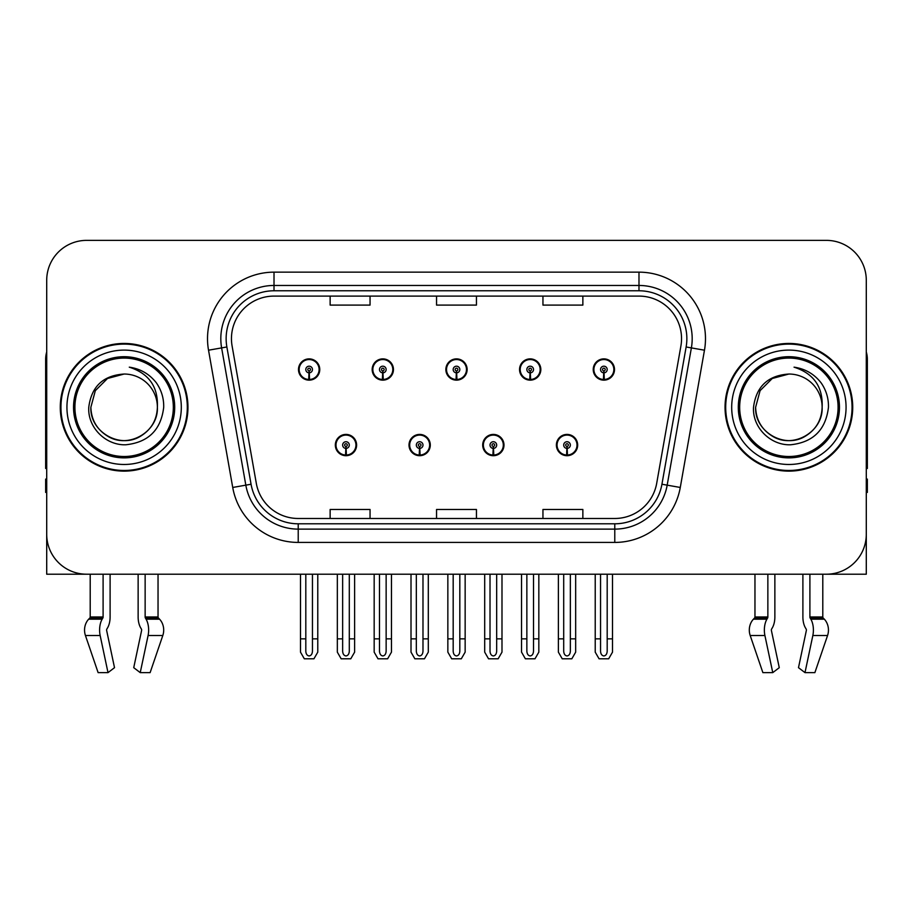 <?xml version="1.0" encoding="UTF-8"?>
<svg xmlns="http://www.w3.org/2000/svg" width="913" height="913" viewBox="0 0 913 913"><rect width="100%" height="100%" fill="white"/><g stroke="black" fill="none" stroke-linecap="round" stroke-linejoin="round"><path stroke-width="1.37" d="M335.333 445.065A10.636 10.636 0 0 0 345.97 455.701A10.636 10.636 0 0 0 356.618 445.065A10.636 10.636 0 0 0 345.97 434.417A10.636 10.636 0 0 0 335.333 445.065M409.013 445.065A10.636 10.636 0 0 0 419.66 455.701A10.636 10.636 0 0 0 430.297 445.065A10.636 10.636 0 0 0 419.66 434.417A10.636 10.636 0 0 0 409.013 445.065M482.703 445.065A10.636 10.636 0 0 0 493.34 455.701A10.636 10.636 0 0 0 503.987 445.065A10.636 10.636 0 0 0 493.34 434.417A10.636 10.636 0 0 0 482.703 445.065M519.543 369.514A10.636 10.636 0 0 0 530.179 380.15A10.636 10.636 0 0 0 540.827 369.514A10.636 10.636 0 0 0 530.179 358.877A10.636 10.636 0 0 0 519.543 369.514M445.864 369.514A10.636 10.636 0 0 0 456.5 380.15A10.636 10.636 0 0 0 467.136 369.514A10.636 10.636 0 0 0 456.5 358.877A10.636 10.636 0 0 0 445.864 369.514M372.173 369.514A10.636 10.636 0 0 0 382.821 380.15A10.636 10.636 0 0 0 393.457 369.514A10.636 10.636 0 0 0 382.821 358.877A10.636 10.636 0 0 0 372.173 369.514M298.494 369.514A10.636 10.636 0 0 0 309.13 380.15A10.636 10.636 0 0 0 319.767 369.514A10.636 10.636 0 0 0 309.13 358.877A10.636 10.636 0 0 0 298.494 369.514M556.382 445.065A10.636 10.636 0 0 0 567.03 455.701A10.636 10.636 0 0 0 577.667 445.065A10.636 10.636 0 0 0 567.03 434.417A10.636 10.636 0 0 0 556.382 445.065M593.233 369.514A10.636 10.636 0 0 0 603.87 380.15A10.636 10.636 0 0 0 614.506 369.514A10.636 10.636 0 0 0 603.87 358.877A10.636 10.636 0 0 0 593.233 369.514M771.599 629.08A1.335 0.696 -90 0 0 771.417 630.563A1.335 0.696 -90 0 1 771.599 629.08L772.307 627.87A14.631 7.703 90 0 0 774.863 616.983L774.863 574.209L802.892 574.209L802.892 616.983A14.631 7.703 -90 0 0 805.449 627.87L806.156 629.08A1.335 0.696 90 0 1 806.339 630.563L798.487 667.677L804.992 672.63L812.844 635.528A14.631 7.703 -90 0 0 810.835 619.174L810.128 617.975A1.335 0.696 90 0 1 809.899 616.983L822.796 616.983L822.796 574.209L866.289 574.209L866.289 280.268A39.898 39.898 0 0 0 826.379 240.37L86.621 240.37A39.898 39.898 0 0 0 46.711 280.268L46.711 574.209L90.204 574.209L90.204 616.983L103.101 616.983A1.335 0.696 -90 0 1 102.872 617.975L102.165 619.174A14.631 7.703 90 0 0 100.156 635.528L108.008 672.63L114.513 667.677L106.661 630.563A1.335 0.696 -90 0 1 106.844 629.08L107.551 627.87A14.631 7.703 90 0 0 110.108 616.983L110.108 574.209L138.137 574.209L138.137 616.983A14.631 7.703 -90 0 0 140.693 627.87L141.401 629.08L140.693 627.87M141.583 630.563A1.335 0.696 90 0 0 141.401 629.08A1.335 0.696 90 0 1 141.583 630.563L133.732 667.677L140.237 672.63L148.089 635.528A14.631 7.703 -90 0 0 146.08 619.174L145.372 617.975A1.335 0.696 90 0 1 145.144 616.983L158.04 616.983L158.04 574.209L166.68 574.209M746.32 574.209L754.96 574.209L754.96 616.983L767.856 616.983A1.335 0.696 -90 0 1 767.628 617.975L766.92 619.174A14.631 7.703 90 0 0 764.911 635.528L772.763 672.63L779.268 667.677L771.417 630.563M60.281 407.289A63.842 63.842 0 0 0 124.122 471.131A63.842 63.842 0 0 0 187.964 407.289A63.842 63.842 0 0 0 124.122 343.448A63.842 63.842 0 0 0 60.281 407.289M725.036 407.289A63.842 63.842 0 0 0 788.878 471.131A63.842 63.842 0 0 0 852.719 407.289A63.842 63.842 0 0 0 788.878 343.448A63.842 63.842 0 0 0 725.036 407.289M231.457 338.655A42.557 42.557 0 0 1 274.014 296.097L638.986 296.097A42.557 42.557 0 0 1 680.893 346.05L656.698 483.308A42.557 42.557 0 0 1 614.78 518.481L298.22 518.481A42.557 42.557 0 0 1 256.302 483.308L232.107 346.05A42.557 42.557 0 0 1 231.457 338.655M226.139 338.655A47.887 47.887 0 0 0 226.869 346.974L251.064 484.232A47.887 47.887 0 0 0 298.22 523.8L614.78 523.8A47.887 47.887 0 0 0 661.936 484.232L686.131 346.974A47.887 47.887 0 0 0 638.986 290.779L274.014 290.779A47.887 47.887 0 0 0 226.139 338.655M208.529 350.204A66.501 66.501 0 0 1 274.014 272.154L638.986 272.154A66.501 66.501 0 0 1 704.471 350.204L680.276 487.462A66.501 66.501 0 0 1 614.78 542.425L298.22 542.425A66.501 66.501 0 0 1 232.724 487.462L208.529 350.204L221.619 347.899A53.205 53.205 0 0 1 274.014 285.461L638.986 285.461A53.205 53.205 0 0 1 691.381 347.899L667.175 485.157A53.205 53.205 0 0 1 614.78 529.118L298.22 529.118A53.205 53.205 0 0 1 245.825 485.157L221.619 347.899A53.205 53.205 0 0 1 220.82 338.655M826.379 240.37L86.621 240.37M46.711 280.268L46.711 534.31A39.898 39.898 0 0 0 86.621 574.209L826.379 574.209A39.898 39.898 0 0 0 866.289 534.31L866.289 280.268M436.551 296.097L436.551 305.102L476.449 305.102L476.449 296.097M330.141 296.097L330.141 305.102L370.05 305.102L370.05 296.097M542.95 296.097L542.95 305.102L582.859 305.102L582.859 296.097M476.449 518.481L476.449 509.477L436.551 509.477L436.551 518.481M370.05 518.481L370.05 509.477L330.141 509.477L330.141 518.481M582.859 518.481L582.859 509.477L542.95 509.477L542.95 518.481M570.351 574.209L570.351 651.197C570.146 654.062 569.027 655.637 567.03 655.945C565.021 655.637 563.914 654.062 563.698 651.197L563.698 638.849L558.379 638.849L558.379 652.144L562.225 658.798L571.835 658.798L575.669 652.144L575.669 574.209M566.882 448.386L566.596 455.028A9.975 9.975 0 0 1 557.056 445.065A9.975 9.975 0 0 1 567.03 435.09A9.975 9.975 0 0 1 577.005 445.065A9.975 9.975 0 0 1 567.464 455.028L567.167 448.386A3.321 3.321 0 0 0 570.351 445.065A3.321 3.321 0 0 0 567.03 441.732A3.321 3.321 0 0 0 563.698 445.065A3.321 3.321 0 0 0 566.882 448.386L566.973 446.389A1.335 1.335 0 0 1 565.695 445.065A1.335 1.335 0 0 1 567.03 443.729A1.335 1.335 0 0 1 568.354 445.065A1.335 1.335 0 0 1 567.087 446.389L567.167 448.386M577.324 447.724L576.639 447.724M576.639 442.406L577.324 442.406M557.409 447.724L556.725 447.724M556.725 442.406L557.409 442.406M558.379 574.209L558.379 638.849M563.698 574.209L563.698 638.849M570.351 638.849L575.669 638.849M607.191 574.209L607.191 651.197C606.985 654.062 605.878 655.637 603.87 655.945C601.861 655.637 600.754 654.062 600.549 651.197L600.549 638.849L595.219 638.849L595.219 652.144L599.065 658.798L608.674 658.798L612.509 652.144L612.509 574.209M603.721 372.835L603.436 379.477A9.975 9.975 0 0 1 593.895 369.514A9.975 9.975 0 0 1 603.87 359.539A9.975 9.975 0 0 1 613.844 369.514A9.975 9.975 0 0 1 604.303 379.477L604.018 372.835A3.321 3.321 0 0 0 607.191 369.514A3.321 3.321 0 0 0 603.87 366.193A3.321 3.321 0 0 0 600.549 369.514A3.321 3.321 0 0 0 603.721 372.835L603.813 370.849A1.335 1.335 0 0 1 602.534 369.514A1.335 1.335 0 0 1 603.87 368.19A1.335 1.335 0 0 1 605.193 369.514A1.335 1.335 0 0 1 603.927 370.849L604.018 372.835M614.175 372.173L613.479 372.173M613.479 366.855L614.175 366.855M594.249 372.173L593.564 372.173M593.564 366.855L594.249 366.855M595.219 574.209L595.219 638.849M600.549 574.209L600.549 638.849M607.191 638.849L612.509 638.849M496.672 574.209L496.672 651.197C496.455 654.062 495.348 655.637 493.34 655.945C491.342 655.637 490.224 654.062 490.019 651.197L490.019 638.849L484.7 638.849L484.7 652.144L488.535 658.798L498.144 658.798L501.99 652.144L501.99 574.209M493.203 448.386L492.906 455.028A9.975 9.975 0 0 1 483.365 445.065A9.975 9.975 0 0 1 493.34 435.09A9.975 9.975 0 0 1 503.314 445.065A9.975 9.975 0 0 1 493.773 455.028L493.488 448.386A3.321 3.321 0 0 0 496.672 445.065A3.321 3.321 0 0 0 493.34 441.732A3.321 3.321 0 0 0 490.019 445.065A3.321 3.321 0 0 0 493.203 448.386L493.282 446.389A1.335 1.335 0 0 1 492.016 445.065A1.335 1.335 0 0 1 493.34 443.729A1.335 1.335 0 0 1 494.675 445.065A1.335 1.335 0 0 1 493.397 446.389L493.488 448.386M503.645 447.724L502.96 447.724M502.96 442.406L503.645 442.406M483.73 447.724L483.034 447.724M483.034 442.406L483.73 442.406M484.7 574.209L484.7 638.849M490.019 574.209L490.019 638.849M496.672 638.849L501.99 638.849M422.981 574.209L422.981 651.197C422.776 654.062 421.658 655.637 419.66 655.945C417.652 655.637 416.545 654.062 416.328 651.197L416.328 638.849L411.01 638.849L411.01 652.144L414.856 658.798L424.465 658.798L428.3 652.144L428.3 574.209M419.512 448.386L419.227 455.028A9.975 9.975 0 0 1 409.686 445.065A9.975 9.975 0 0 1 419.66 435.09A9.975 9.975 0 0 1 429.635 445.065A9.975 9.975 0 0 1 420.094 455.028L419.797 448.386A3.321 3.321 0 0 0 422.981 445.065A3.321 3.321 0 0 0 419.66 441.732A3.321 3.321 0 0 0 416.328 445.065A3.321 3.321 0 0 0 419.512 448.386L419.603 446.389A1.335 1.335 0 0 1 418.325 445.065A1.335 1.335 0 0 1 419.66 443.729A1.335 1.335 0 0 1 420.984 445.065A1.335 1.335 0 0 1 419.718 446.389L419.797 448.386M429.966 447.724L429.27 447.724M429.27 442.406L429.966 442.406M410.04 447.724L409.355 447.724M409.355 442.406L410.04 442.406M411.01 574.209L411.01 638.849M416.328 574.209L416.328 638.849M422.981 638.849L428.3 638.849M349.302 574.209L349.302 651.197C349.086 654.062 347.979 655.637 345.97 655.945C343.973 655.637 342.854 654.062 342.649 651.197L342.649 638.849L337.331 638.849L337.331 652.144L341.165 658.798L350.775 658.798L354.621 652.144L354.621 574.209M345.833 448.386L345.536 455.028A9.975 9.975 0 0 1 335.995 445.065A9.975 9.975 0 0 1 345.97 435.09A9.975 9.975 0 0 1 355.944 445.065A9.975 9.975 0 0 1 346.404 455.028L346.118 448.386A3.321 3.321 0 0 0 349.302 445.065A3.321 3.321 0 0 0 345.97 441.732A3.321 3.321 0 0 0 342.649 445.065A3.321 3.321 0 0 0 345.833 448.386L345.913 446.389A1.335 1.335 0 0 1 344.646 445.065A1.335 1.335 0 0 1 345.97 443.729A1.335 1.335 0 0 1 347.305 445.065A1.335 1.335 0 0 1 346.027 446.389L346.118 448.386M356.275 447.724L355.591 447.724M355.591 442.406L356.275 442.406M336.361 447.724L335.676 447.724M335.676 442.406L336.361 442.406M337.331 574.209L337.331 638.849M342.649 574.209L342.649 638.849M349.302 638.849L354.621 638.849M533.512 574.209L533.512 651.197C533.295 654.062 532.188 655.637 530.179 655.945C528.182 655.637 527.075 654.062 526.858 651.197L526.858 638.849L521.54 638.849L521.54 652.144L525.374 658.798L534.995 658.798L538.83 652.144L538.83 574.209M530.042 372.835L529.745 379.477A9.975 9.975 0 0 1 520.205 369.514A9.975 9.975 0 0 1 530.179 359.539A9.975 9.975 0 0 1 540.165 369.514A9.975 9.975 0 0 1 530.624 379.477L530.327 372.835A3.321 3.321 0 0 0 533.512 369.514A3.321 3.321 0 0 0 530.179 366.193A3.321 3.321 0 0 0 526.858 369.514A3.321 3.321 0 0 0 530.042 372.835L530.122 370.849A1.335 1.335 0 0 1 528.855 369.514A1.335 1.335 0 0 1 530.179 368.19A1.335 1.335 0 0 1 531.514 369.514A1.335 1.335 0 0 1 530.248 370.849L530.327 372.835M540.485 372.173L539.8 372.173M539.8 366.855L540.485 366.855M520.57 372.173L519.885 372.173M519.885 366.855L520.57 366.855M521.54 574.209L521.54 638.849M526.858 574.209L526.858 638.849M533.512 638.849L538.83 638.849M459.821 574.209L459.821 651.197C459.616 654.062 458.509 655.637 456.5 655.945C454.491 655.637 453.384 654.062 453.179 651.197L453.179 638.849L447.849 638.849L447.849 652.144L451.695 658.798L461.305 658.798L465.151 652.144L465.151 574.209M456.352 372.835L456.066 379.477A9.975 9.975 0 0 1 446.525 369.514A9.975 9.975 0 0 1 456.5 359.539A9.975 9.975 0 0 1 466.475 369.514A9.975 9.975 0 0 1 456.934 379.477L456.648 372.835A3.321 3.321 0 0 0 459.821 369.514A3.321 3.321 0 0 0 456.5 366.193A3.321 3.321 0 0 0 453.179 369.514A3.321 3.321 0 0 0 456.352 372.835L456.443 370.849A1.335 1.335 0 0 1 455.165 369.514A1.335 1.335 0 0 1 456.5 368.19A1.335 1.335 0 0 1 457.835 369.514A1.335 1.335 0 0 1 456.557 370.849L456.648 372.835M466.805 372.173L466.109 372.173M466.109 366.855L466.805 366.855M446.891 372.173L446.195 372.173M446.195 366.855L446.891 366.855M447.849 574.209L447.849 638.849M453.179 574.209L453.179 638.849M459.821 638.849L465.151 638.849M386.142 574.209L386.142 651.197C385.925 654.062 384.818 655.637 382.821 655.945C380.812 655.637 379.705 654.062 379.488 651.197L379.488 638.849L374.17 638.849L374.17 652.144L378.005 658.798L387.626 658.798L391.46 652.144L391.46 574.209M382.673 372.835L382.376 379.477A9.975 9.975 0 0 1 372.835 369.514A9.975 9.975 0 0 1 382.821 359.539A9.975 9.975 0 0 1 392.795 369.514A9.975 9.975 0 0 1 383.255 379.477L382.958 372.835A3.321 3.321 0 0 0 386.142 369.514A3.321 3.321 0 0 0 382.821 366.193A3.321 3.321 0 0 0 379.488 369.514A3.321 3.321 0 0 0 382.673 372.835L382.752 370.849A1.335 1.335 0 0 1 381.486 369.514A1.335 1.335 0 0 1 382.821 368.19A1.335 1.335 0 0 1 384.145 369.514A1.335 1.335 0 0 1 382.878 370.849L382.958 372.835M393.115 372.173L392.43 372.173M392.43 366.855L393.115 366.855M373.2 372.173L372.515 372.173M372.515 366.855L373.2 366.855M374.17 574.209L374.17 638.849M379.488 574.209L379.488 638.849M386.142 638.849L391.46 638.849M312.451 574.209L312.451 651.197C312.246 654.062 311.139 655.637 309.13 655.945C307.122 655.637 306.015 654.062 305.809 651.197L305.809 638.849L300.491 638.849L300.491 652.144L304.326 658.798L313.935 658.798L317.781 652.144L317.781 574.209M308.982 372.835L308.697 379.477A9.975 9.975 0 0 1 299.156 369.514A9.975 9.975 0 0 1 309.13 359.539A9.975 9.975 0 0 1 319.105 369.514A9.975 9.975 0 0 1 309.564 379.477L309.279 372.835A3.321 3.321 0 0 0 312.451 369.514A3.321 3.321 0 0 0 309.13 366.193A3.321 3.321 0 0 0 305.809 369.514A3.321 3.321 0 0 0 308.982 372.835L309.073 370.849A1.335 1.335 0 0 1 307.807 369.514A1.335 1.335 0 0 1 309.13 368.19A1.335 1.335 0 0 1 310.466 369.514A1.335 1.335 0 0 1 309.187 370.849L309.279 372.835M319.436 372.173L318.751 372.173M318.751 366.855L319.436 366.855M299.521 372.173L298.825 372.173M298.825 366.855L299.521 366.855M300.491 574.209L300.491 638.849M305.809 574.209L305.809 638.849M312.451 638.849L317.781 638.849M103.101 574.209L103.101 616.983M145.144 616.983L145.144 574.209M106.844 629.08A1.335 0.696 -90 0 0 106.661 630.563M140.237 672.63L150.12 672.63L162.799 635.528A14.631 12.44 90 0 0 159.558 619.174L158.417 617.975A1.335 1.13 -90 0 1 158.04 616.983M98.125 672.63L85.445 635.528L98.125 672.63L108.008 672.63M102.165 619.174L88.687 619.174A14.631 12.44 -90 0 0 85.445 635.528A14.631 12.44 -90 0 1 88.687 619.174L89.828 617.975A1.335 1.13 90 0 0 90.204 616.983M46.711 492.415L45.65 492.415L45.65 479.108L46.711 479.108M46.711 468.403A26.603 26.603 0 0 0 45.65 468.472L45.65 359.402A26.603 26.603 0 0 1 46.711 351.962M767.856 574.209L767.856 616.983M809.899 616.983L809.899 574.209M806.339 630.563A1.335 0.696 90 0 0 806.156 629.08L805.449 627.87M804.992 672.63L814.875 672.63L827.555 635.528A14.631 12.44 90 0 0 824.313 619.174L823.172 617.975L824.313 619.174L810.835 619.174M764.911 635.528L750.201 635.528A14.631 12.44 -90 0 1 753.442 619.174A14.631 12.44 -90 0 0 750.201 635.528L762.88 672.63L772.763 672.63M766.92 619.174L753.442 619.174L754.583 617.975A1.335 1.13 90 0 0 754.96 616.983M822.796 616.983A1.335 1.13 -90 0 0 823.172 617.975L810.128 617.975M866.289 479.108L867.35 479.108L867.35 492.415L866.289 492.415M866.289 351.962A26.603 26.603 0 0 1 867.35 359.402L867.35 468.472A26.603 26.603 0 0 0 866.289 468.403M173.333 407.289A49.211 49.211 0 0 1 124.122 456.5A49.211 49.211 0 0 1 74.912 407.289A49.211 49.211 0 0 1 124.122 358.079A49.211 49.211 0 0 1 173.333 407.289M88.766 407.289C87.511 427.467 105.771 445.498 125.777 444.779C148.363 442.394 161.008 429.897 163.701 407.289C163.906 398.399 161.475 390.273 156.408 382.924C149.47 374.01 140.419 368.761 129.281 367.163C148.922 373.463 158.291 386.827 157.378 407.289C156.922 419.832 151.387 429.43 140.75 436.083C120.025 449.356 89.736 431.872 90.866 407.289L95.329 390.661L107.494 378.496L124.122 374.033C103.215 375.403 91.426 386.496 88.766 407.289M60.943 407.289A63.18 63.18 0 0 1 124.122 344.11A63.18 63.18 0 0 1 187.302 407.289A63.18 63.18 0 0 1 124.122 470.469A63.18 63.18 0 0 1 60.943 407.289M157.378 407.289C158.508 431.872 128.219 449.356 107.494 436.083C96.858 429.43 91.323 419.832 90.866 407.289L95.329 390.661L107.494 378.496L124.122 374.033L107.494 378.496L95.329 390.661L90.866 407.289L95.329 390.661L107.494 378.496L124.122 374.033A33.256 33.256 0 0 1 157.378 407.289C156.922 419.832 151.387 429.43 140.75 436.083C120.025 449.356 89.736 431.872 90.866 407.289L95.329 390.661L107.494 378.496M838.088 407.289A49.211 49.211 0 0 1 788.878 456.5A49.211 49.211 0 0 1 739.667 407.289A49.211 49.211 0 0 1 788.878 358.079A49.211 49.211 0 0 1 838.088 407.289M753.522 407.289C752.266 427.467 770.526 445.498 790.532 444.779C813.118 442.394 825.763 429.897 828.456 407.289C828.662 398.399 826.231 390.273 821.164 382.924C814.225 374.01 805.175 368.761 794.036 367.163C813.677 373.463 823.047 386.827 822.134 407.289C821.677 419.832 816.142 429.43 805.506 436.083C784.781 449.356 754.492 431.872 755.622 407.289L760.084 390.661L772.25 378.496L788.878 374.033C767.97 375.403 756.181 386.496 753.522 407.289M725.698 407.289A63.18 63.18 0 0 1 788.878 344.11A63.18 63.18 0 0 1 852.057 407.289A63.18 63.18 0 0 1 788.878 470.469A63.18 63.18 0 0 1 725.698 407.289M822.134 407.289C823.264 431.872 792.975 449.356 772.25 436.083C761.613 429.43 756.078 419.832 755.622 407.289L760.084 390.661L772.25 378.496L788.878 374.033L772.25 378.496L760.084 390.661L755.622 407.289L760.084 390.661L772.25 378.496L788.878 374.033A33.256 33.256 0 0 1 822.134 407.289C821.677 419.832 816.142 429.43 805.506 436.083C784.781 449.356 754.492 431.872 755.622 407.289M794.036 367.163L795.862 367.448M638.986 272.154L638.986 290.779M221.619 347.899L226.869 346.974M298.22 542.425L298.22 523.8M614.78 523.8L614.78 542.425M661.936 484.232L680.276 487.462M232.724 487.462L251.064 484.232M686.131 346.974L704.471 350.204M274.014 272.154L274.014 290.779M566.596 455.028A9.975 9.975 0 0 1 557.056 445.065M603.436 379.477A9.975 9.975 0 0 1 593.895 369.514M492.906 455.028A9.975 9.975 0 0 1 483.365 445.065M419.227 455.028A9.975 9.975 0 0 1 409.686 445.065M345.536 455.028A9.975 9.975 0 0 1 335.995 445.065M529.745 379.477A9.975 9.975 0 0 1 520.205 369.514M456.066 379.477A9.975 9.975 0 0 1 446.525 369.514M382.376 379.477A9.975 9.975 0 0 1 372.835 369.514M308.697 379.477A9.975 9.975 0 0 1 299.156 369.514M148.089 635.528L162.799 635.528M85.445 635.528L100.156 635.528M146.08 619.174L159.558 619.174M145.372 617.975L158.417 617.975M89.828 617.975L102.872 617.975M812.844 635.528L827.555 635.528M754.583 617.975L767.628 617.975M174.703 407.289A50.58 50.58 0 0 1 124.122 457.87A50.58 50.58 0 0 1 73.542 407.289A50.58 50.58 0 0 1 124.122 356.709A50.58 50.58 0 0 1 174.703 407.289M66.934 407.289A57.188 57.188 0 0 1 124.122 350.101A57.188 57.188 0 0 1 181.31 407.289A57.188 57.188 0 0 1 124.122 464.477A57.188 57.188 0 0 1 66.934 407.289M839.458 407.289A50.58 50.58 0 0 1 788.878 457.87A50.58 50.58 0 0 1 738.297 407.289A50.58 50.58 0 0 1 788.878 356.709A50.58 50.58 0 0 1 839.458 407.289M731.69 407.289A57.188 57.188 0 0 1 788.878 350.101A57.188 57.188 0 0 1 846.066 407.289A57.188 57.188 0 0 1 788.878 464.477A57.188 57.188 0 0 1 731.69 407.289"/></g></svg>
